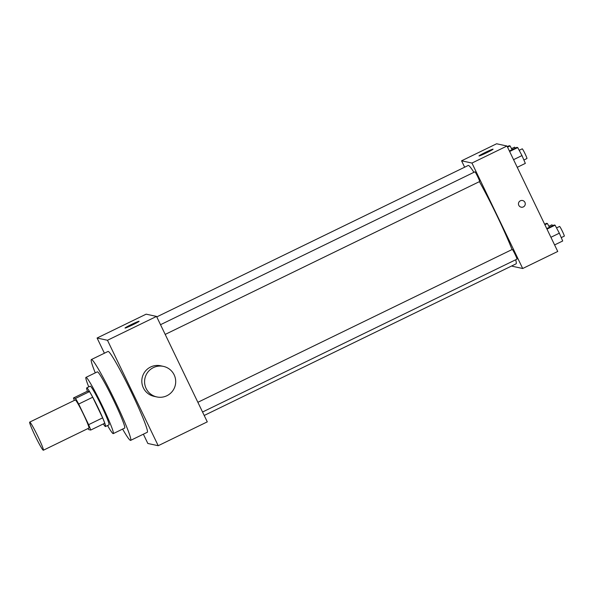 <?xml version="1.0" encoding="UTF-8"?>
<svg xmlns="http://www.w3.org/2000/svg" width="594" height="594" viewBox="0 0 594 594"><rect width="100%" height="100%" fill="white"/><g stroke="black" fill="none" stroke-linecap="round" stroke-linejoin="round"><path stroke-width="0.89" d="M37.919 436.471A15.63 1.114 64.1 0 1 43.369 450.23A15.63 1.114 64.1 0 1 35.529 436.664A15.63 1.114 64.1 0 1 29.7 422.119A15.63 1.114 64.1 0 1 37.919 436.471M29.7 422.119L75.26 399.97A15.63 1.114 64.1 0 1 83.479 414.322A15.63 1.114 64.1 0 1 88.929 428.074L43.369 450.23M73.463 397.987L87.481 391.171L89.516 391.609L75.497 398.426L73.463 397.987A20.99 1.5 64.1 0 0 74.361 400.408M89.516 391.609A20.99 1.5 64.1 0 1 92.709 397.23L102.636 417.857L88.617 424.673A20.99 1.5 64.1 0 1 90.719 430.056L88.692 429.618A20.99 1.5 64.1 0 1 88.031 428.512M88.617 424.673L78.69 404.046A20.99 1.5 64.1 0 0 75.497 398.426M102.636 417.857A20.99 1.5 64.1 0 1 104.737 423.24L90.719 430.056M92.709 397.23L78.69 404.046M103.334 423.923A21.488 1.537 -115.9 0 0 105.413 426.537A21.488 1.537 -115.9 0 0 105.509 426.529A21.488 1.537 -115.9 0 0 97.49 406.534A21.488 1.537 -115.9 0 0 86.717 387.882A21.488 1.537 -115.9 0 0 87.422 391.201M86.717 387.882L90.221 386.174A21.488 1.537 64.1 0 1 101.522 405.917A21.488 1.537 64.1 0 1 109.014 424.829L105.509 426.529M107.559 425.534A31.252 2.228 -115.9 0 0 113.15 433.62A31.252 2.228 -115.9 0 0 113.283 433.613A31.252 2.228 -115.9 0 0 101.626 404.529A31.252 2.228 -115.9 0 0 85.952 377.39A31.252 2.228 -115.9 0 0 88.766 386.887M113.283 433.613L124.673 428.074A31.252 2.228 -115.9 0 0 113.016 398.99A31.252 2.228 -115.9 0 0 97.342 371.859L85.952 377.39M122.602 429.083A44.929 3.208 -115.9 0 0 130.457 440.384A44.929 3.208 -115.9 0 0 130.65 440.369A44.929 3.208 -115.9 0 0 113.892 398.559A44.929 3.208 -115.9 0 0 91.357 359.556A44.929 3.208 -115.9 0 0 95.27 372.861M91.357 359.556L108.011 351.462A44.929 3.208 64.1 0 1 131.63 392.731A44.929 3.208 64.1 0 1 147.297 432.276L130.65 440.369M143.369 434.184L147.839 443.473L158.219 445.715L107.469 340.273L97.089 338.023L104.403 353.215M97.089 338.023L146.154 314.167L156.534 316.416L207.284 421.859L158.219 445.715M156.838 396.941L154.069 396.339A15.63 15.563 -77.8 0 1 142.166 377.777A15.63 15.563 -77.8 0 1 160.684 365.793L163.447 366.394A15.63 15.563 102.2 0 0 144.936 378.371A15.63 15.563 102.2 0 0 166.914 395.723A15.63 15.563 102.2 0 0 163.447 366.394M156.534 316.416L107.469 340.273M131.378 324.517A7.811 0.438 154.3 0 1 139.107 321.272A7.811 0.438 154.3 0 1 132.262 325.059A7.811 0.438 154.3 0 1 125.03 328.051A7.811 0.438 154.3 0 1 131.378 324.517M156.764 316.899L468.221 165.466A54.693 3.906 64.1 0 1 473.901 172.327M479.403 181.645A54.693 3.906 64.1 0 1 496.978 215.704A54.693 3.906 64.1 0 1 512.05 249.547M515.666 259.778A54.693 3.906 64.1 0 1 516.052 263.847L204.21 415.466M479.61 181.534A5.391 0.386 -115.9 0 0 479.64 181.526A5.391 0.386 -115.9 0 0 477.628 176.515A5.391 0.386 -115.9 0 0 474.925 171.829L160.521 324.695M197.869 402.301L512.273 249.443A5.391 0.386 64.1 0 1 515.109 254.395A5.391 0.386 64.1 0 1 516.988 259.14A5.391 0.386 64.1 0 1 516.966 259.14M512.087 265.778L512.318 266.261L522.698 268.503L471.948 163.06L461.568 160.811L464.649 167.204M461.568 160.811L496.614 143.77L506.994 146.02L557.744 251.462L522.698 268.503M506.994 146.02L471.948 163.06M486.731 152.71A7.811 0.438 154.3 0 1 478.994 155.955A7.811 0.438 154.3 0 1 485.847 152.168A7.811 0.438 154.3 0 1 493.079 149.176A7.811 0.438 154.3 0 1 486.731 152.71M522.579 200.512A3.415 3.408 -77.8 0 1 524.532 205.962A3.415 3.408 -77.8 0 1 518.532 203.133A3.415 3.408 -77.8 0 1 524.925 202.361A3.415 3.408 -77.8 0 1 521.131 207.195M517.248 167.322L525.341 163.387L521.985 155.576L517.73 147.572L516.832 147.371L509.392 150.995M521.985 155.576L513.565 159.667M517.73 147.572L509.637 151.507M519.186 150.312L522.237 148.827A5.391 0.386 64.1 0 1 525.066 153.779A5.391 0.386 64.1 0 1 526.952 158.524L523.893 160.009M512.087 149.681L510.09 145.916L509.192 145.723L507.298 146.644M510.09 145.916L507.543 147.156M511.545 148.656L514.597 147.178A5.391 0.386 64.1 0 1 515.317 148.114M554.603 244.928L562.696 240.993L559.34 233.182L555.078 225.178L554.18 224.985L546.74 228.601M559.34 233.182L550.92 237.281M555.078 225.178L546.985 229.113M556.541 227.918L559.585 226.44A5.391 0.386 64.1 0 1 562.421 231.393A5.391 0.386 64.1 0 1 564.3 236.137L561.241 237.622M549.443 227.287L547.438 223.522L546.539 223.329L544.646 224.25M547.438 223.522L544.891 224.762M548.901 226.262L551.945 224.784A5.391 0.386 64.1 0 1 552.665 225.72M165.199 334.415L479.64 181.526M516.988 259.14L202.547 412.021"/></g></svg>
